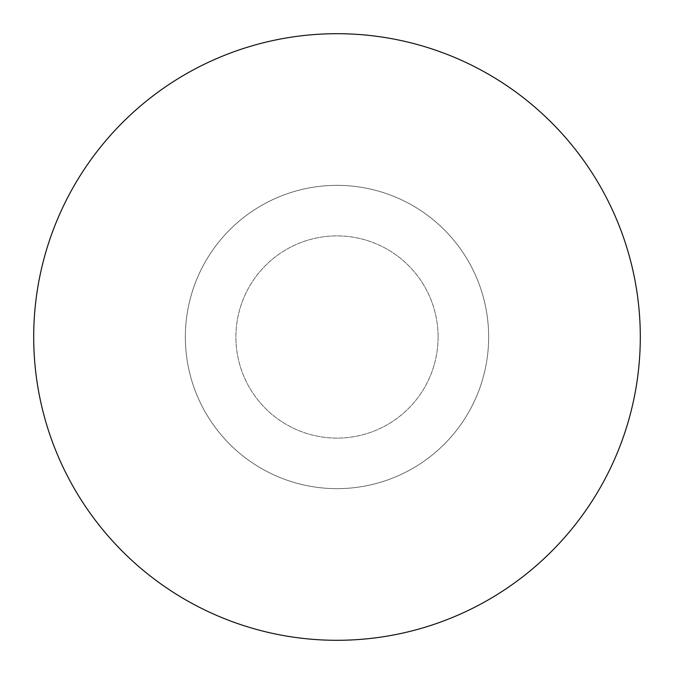 <?xml version="1.0" encoding="UTF-8"?>
<svg xmlns="http://www.w3.org/2000/svg" width="674" height="674" viewBox="0 0 674 674"><rect width="100%" height="100%" fill="white"/><g stroke="black" fill="none" stroke-linecap="round" stroke-linejoin="round"><path stroke-width="0.51" stroke-dasharray="3.37 2.53" d="M640.3 337A303.3 303.3 0 0 0 337 33.7A303.3 303.3 0 0 0 33.7 337A303.3 303.3 0 0 0 337 640.3A303.3 303.3 0 0 0 640.3 337M488.65 337A151.65 151.65 0 0 0 337 185.35A151.65 151.65 0 0 0 185.35 337A151.65 151.65 0 0 0 337 488.65A151.65 151.65 0 0 0 488.65 337A151.65 151.65 0 0 0 337 185.35A151.65 151.65 0 0 0 185.35 337A151.65 151.65 0 0 0 337 488.65A151.65 151.65 0 0 0 488.65 337M438.1 337A101.1 101.1 0 0 0 337 235.9A101.1 101.1 0 0 0 235.9 337A101.1 101.1 0 0 0 337 438.1A101.1 101.1 0 0 0 438.1 337A101.1 101.1 0 0 0 337 235.9A101.1 101.1 0 0 0 235.9 337A101.1 101.1 0 0 0 337 438.1A101.1 101.1 0 0 0 438.1 337"/><path stroke-width="1.01" d="M640.3 337A303.3 303.3 0 0 0 337 33.7A303.3 303.3 0 0 0 33.7 337A303.3 303.3 0 0 0 337 640.3A303.3 303.3 0 0 0 640.3 337"/></g></svg>
